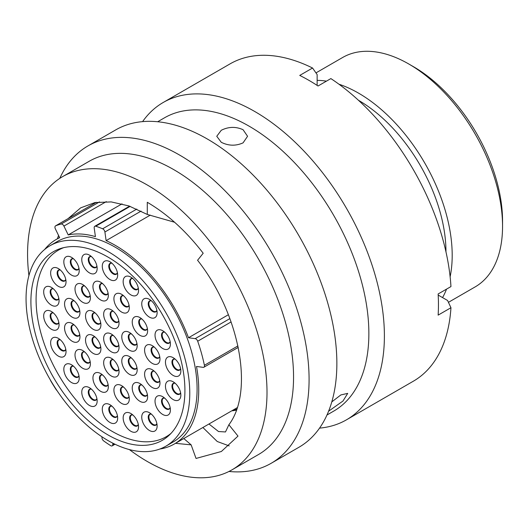 <?xml version="1.0" encoding="UTF-8"?>
<svg xmlns="http://www.w3.org/2000/svg" width="529" height="529" viewBox="0 0 529 529"><rect width="100%" height="100%" fill="white"/><g stroke="black" fill="none" stroke-linecap="round" stroke-linejoin="round"><path stroke-width="0.79" d="M413.46 66.694L408.884 64.055L413.46 66.694A125.995 72.744 60 0 1 502.55 221.003L502.55 226.293A132.468 76.48 -120 0 0 408.884 64.055A132.468 76.48 -120 0 0 408.884 64.049A132.468 76.48 -120 0 0 342.647 57.489L315.972 72.896M448.44 302.337L475.115 286.93A132.468 76.48 -120 0 0 502.55 226.293M50.4 380.034A2.85 1.647 -120 0 0 50.87 381.105A130.656 75.435 -120 0 0 56.061 389.496A2.85 1.647 -120 0 0 56.934 390.495M102.004 436.835L101.958 437.417A2.85 1.647 -120 0 0 103.717 440.941A130.656 75.435 -120 0 0 110.673 445.656A2.85 1.647 -120 0 0 110.773 445.716A2.85 1.647 -120 0 0 112.194 445.861A2.85 1.647 -120 0 0 112.776 444.75L114.277 443.884M107.916 434.891A108.901 62.872 60 0 1 36.772 338.924A108.901 62.872 60 0 1 53.462 251.665A108.901 62.872 60 0 1 107.916 257.054A108.901 62.872 60 0 1 179.053 353.022A108.901 62.872 60 0 1 162.363 440.287A108.901 62.872 60 0 1 107.916 434.891M107.916 251.454A115.765 66.839 60 0 1 183.537 353.465A115.765 66.839 60 0 1 165.795 446.231A115.765 66.839 60 0 1 107.916 440.498A115.765 66.839 60 0 1 32.289 338.481A115.765 66.839 60 0 1 50.03 245.721A115.765 66.839 60 0 1 107.916 251.454M50.03 245.721L57.357 241.488A115.765 66.839 60 0 1 115.236 247.222A115.765 66.839 60 0 1 190.863 349.239A115.765 66.839 60 0 1 173.122 441.999L165.795 446.231M358.431 100.265A123.66 71.395 60 0 1 358.523 100.318A123.66 71.395 60 0 1 445.967 251.877M338.95 84.217A132.468 76.48 60 0 1 358.523 93.124A132.468 76.48 60 0 1 450.126 276.773M446.529 289.132A132.468 76.48 60 0 1 442.555 297.589M150.315 215.111L106.117 240.629A118.093 68.181 60 0 1 115.236 245.324A118.093 68.181 60 0 1 188.496 337.753L228.396 314.715M237.197 407.647A118.093 68.181 60 0 1 235.63 408.6L174.286 444.016A118.093 68.181 60 0 1 159.877 449.009M238.242 347.394L203.883 367.232A2.85 1.647 -120 0 1 203.176 367.351L196.497 366.458A118.093 68.181 60 0 1 174.286 444.016M44.667 249.45A118.093 68.181 60 0 1 56.193 239.472A118.093 68.181 60 0 1 59.658 237.693L55.36 228.859A2.85 1.647 -120 0 1 55.525 225.876A2.85 1.647 -120 0 1 55.651 225.817A130.656 75.435 -120 0 1 61.152 224.032L99.485 201.899M317.136 80.362A132.468 76.48 60 0 1 326.446 81.149M122.02 203.85L68.215 234.916A118.093 68.181 60 0 1 95.418 236.635L94.208 227.999A2.85 1.647 -120 0 1 94.77 226.273A2.85 1.647 -120 0 1 95.769 226.22A130.656 75.435 -120 0 1 102.646 228.792L136.799 209.074M112.902 443.196L112.776 444.75M203.883 367.232A2.85 1.647 -120 0 0 204.399 365.281A130.656 75.435 -120 0 0 197.694 341.225A2.85 1.647 -120 0 0 195.168 338.646L188.496 337.753M106.117 240.629L104.901 231.993A2.85 1.647 -120 0 0 102.646 228.792M68.215 234.916L63.916 226.081A2.85 1.647 -120 0 0 61.152 224.032M236.694 409.168L232.502 410.795L236.337 410.167M328.602 411.198L342.997 401.015L347.705 393.378L340.861 394.932L331.795 401.901M129.36 449.577A169.306 97.753 -120 0 0 147.287 461.48A169.306 97.753 -120 0 0 231.94 469.871L258.489 454.537A169.306 97.753 -120 0 0 284.443 318.868A169.306 97.753 -120 0 0 173.836 169.67A169.306 97.753 -120 0 0 89.183 161.285L62.634 176.62A169.306 97.753 -120 0 0 28.916 275.596M231.94 469.871A169.306 97.753 -120 0 0 257.894 334.196A169.306 97.753 -120 0 0 147.287 185.005A169.306 97.753 -120 0 0 62.634 176.62M228.978 471.465A183.226 105.787 -120 0 0 271.132 463.311A183.226 105.787 -120 0 0 299.222 316.487A183.226 105.787 -120 0 0 179.523 155.023A183.226 105.787 -120 0 0 87.907 145.951A183.226 105.787 -120 0 0 59.77 178.385M271.132 463.311L298.911 447.276A183.226 105.787 -120 0 0 327.001 300.452A183.226 105.787 -120 0 0 207.302 138.988A183.226 105.787 -120 0 0 115.686 129.916L87.907 145.951M326.982 414.994L333.806 411.059A169.306 97.753 -120 0 0 359.753 275.391A169.306 97.753 -120 0 0 249.152 126.193A169.306 97.753 -120 0 0 164.499 117.808L157.675 121.749M243.062 142.863L247.572 136.284L243.062 129.711C235.802 126.451 228.541 126.643 221.267 130.279L216.758 136.284L221.267 142.288C228.535 145.925 235.795 146.116 243.062 142.863M319.542 428.12A183.226 105.787 -120 0 0 346.449 419.834A183.226 105.787 -120 0 0 374.532 273.01A183.226 105.787 -120 0 0 254.833 111.546A183.226 105.787 -120 0 0 163.216 102.474A183.226 105.787 -120 0 0 142.585 121.624M346.449 419.834L413.328 381.217A183.226 105.787 -120 0 0 450.953 307.726L438.131 315.125A183.226 105.787 -120 0 0 438.131 293.979L450.953 286.579A183.226 105.787 -120 0 0 330.87 78.59L318.048 85.996A183.226 105.787 -120 0 0 308.896 80.335A183.226 105.787 -120 0 0 299.738 75.422L312.56 68.023A183.226 105.787 -120 0 0 230.102 63.857L163.216 102.474M92.846 204.326L94.79 202.6M174.57 222.24L147.287 214.45L128.904 205.933L111.229 201.913L94.942 202.567L80.666 207.851L68.043 218.649M58.554 235.431L57.39 238.777M175.476 443.328L191.141 444.856L183.781 438.534M191.141 444.856L196.041 458.445L221.353 451.501L237.997 436.094L228.885 424.754C254.396 391.162 239.63 313.611 197.575 260.268L203.196 253.239C186.109 231.087 167.468 214.106 147.287 202.29L147.287 214.45M228.885 424.754L225.48 431.955L218.503 431.525L208.962 423.994M312.56 68.023L317.136 74.556L317.136 85.394M438.191 295.076L447.58 300.492L450.953 307.726M229.189 445.907L217.247 441.51L202.885 427.505M162.714 348.485A10.878 6.282 60 0 1 155.023 335.161A10.878 6.282 60 0 1 162.714 330.724L162.714 330.724A10.878 6.282 60 0 1 170.404 344.042A10.878 6.282 60 0 1 162.714 348.485M173.155 375.445A10.878 6.282 60 0 1 165.458 362.12A10.878 6.282 60 0 1 173.155 357.683L173.155 357.683A10.878 6.282 60 0 1 180.845 371.008A10.878 6.282 60 0 1 173.155 375.445M152.273 363.39A10.878 6.282 60 0 1 144.582 350.072A10.878 6.282 60 0 1 152.273 345.629L152.273 345.629A10.878 6.282 60 0 1 159.97 358.953A10.878 6.282 60 0 1 152.273 363.39M129.479 350.231A10.878 6.282 60 0 1 121.782 336.907A10.878 6.282 60 0 1 129.479 332.47L129.479 332.47A10.878 6.282 60 0 1 137.17 345.787A10.878 6.282 60 0 1 129.479 350.231M149.436 317.136A10.878 6.282 60 0 1 141.746 303.811A10.878 6.282 60 0 1 149.436 299.374L149.436 299.374A10.878 6.282 60 0 1 157.126 312.699A10.878 6.282 60 0 1 149.436 317.136M139.914 335.32A10.878 6.282 60 0 1 132.224 322.002A10.878 6.282 60 0 1 139.914 317.559L139.914 317.559A10.878 6.282 60 0 1 147.604 330.883A10.878 6.282 60 0 1 139.914 335.32M121.604 312.064A10.878 6.282 60 0 1 113.914 298.74A10.878 6.282 60 0 1 121.604 294.296L121.604 294.296A10.878 6.282 60 0 1 121.604 294.303A10.878 6.282 60 0 1 129.294 307.62A10.878 6.282 60 0 1 121.604 312.064M109.972 279.55A10.878 6.282 60 0 1 102.282 266.226A10.878 6.282 60 0 1 109.972 261.789L109.972 261.789A10.878 6.282 60 0 1 117.663 275.106A10.878 6.282 60 0 1 109.972 279.55M130.848 294.878A10.878 6.282 60 0 1 123.158 281.56A10.878 6.282 60 0 1 130.848 277.117L130.848 277.117A10.878 6.282 60 0 1 138.538 290.441A10.878 6.282 60 0 1 130.848 294.878M111.348 327.603A10.878 6.282 60 0 1 103.658 314.279A10.878 6.282 60 0 1 111.348 309.842L111.348 309.842A10.878 6.282 60 0 1 119.038 323.166A10.878 6.282 60 0 1 111.348 327.603M100.636 299.956A10.878 6.282 60 0 1 92.945 286.632A10.878 6.282 60 0 1 100.636 282.195L100.636 282.195A10.878 6.282 60 0 1 108.326 295.513A10.878 6.282 60 0 1 100.636 299.956M89.461 272.891A10.878 6.282 60 0 1 81.77 259.567A10.878 6.282 60 0 1 89.461 255.13L89.461 255.13A10.878 6.282 60 0 1 97.157 268.448A10.878 6.282 60 0 1 89.461 272.891M71.514 275.113A10.878 6.282 60 0 1 63.824 261.789A10.878 6.282 60 0 1 71.514 257.345L71.514 257.345A10.878 6.282 60 0 1 79.211 270.669A10.878 6.282 60 0 1 71.514 275.113M82.689 302.284A10.878 6.282 60 0 1 74.999 288.96A10.878 6.282 60 0 1 82.689 284.523L82.689 284.523A10.878 6.282 60 0 1 90.38 297.84A10.878 6.282 60 0 1 82.689 302.284M93.216 329.296A10.878 6.282 60 0 1 85.526 315.972A10.878 6.282 60 0 1 93.216 311.535L93.216 311.535A10.878 6.282 60 0 1 100.907 324.852A10.878 6.282 60 0 1 93.216 329.296M58.329 286.315A10.878 6.282 60 0 1 50.639 272.997A10.878 6.282 60 0 1 58.329 268.553L58.329 268.553A10.878 6.282 60 0 1 66.026 281.878A10.878 6.282 60 0 1 58.329 286.315M72.248 317.188A10.878 6.282 60 0 1 64.558 303.871A10.878 6.282 60 0 1 72.248 299.427L72.248 299.427A10.878 6.282 60 0 1 79.939 312.751A10.878 6.282 60 0 1 72.248 317.188M51.373 305.134A10.878 6.282 60 0 1 43.682 291.816A10.878 6.282 60 0 1 51.373 287.373L51.373 287.373A10.878 6.282 60 0 1 59.063 300.697A10.878 6.282 60 0 1 51.373 305.134M58.329 356.096A10.878 6.282 60 0 1 50.639 342.779A10.878 6.282 60 0 1 58.329 338.335L58.329 338.335A10.878 6.282 60 0 1 66.026 351.659A10.878 6.282 60 0 1 58.329 356.096M51.373 329.243A10.878 6.282 60 0 1 43.682 315.919A10.878 6.282 60 0 1 51.373 311.482L51.373 311.482A10.878 6.282 60 0 1 59.063 324.799A10.878 6.282 60 0 1 51.373 329.243M72.248 341.298A10.878 6.282 60 0 1 64.558 327.973A10.878 6.282 60 0 1 72.248 323.536L72.248 323.536A10.878 6.282 60 0 1 79.939 336.854A10.878 6.282 60 0 1 72.248 341.298M93.216 353.398A10.878 6.282 60 0 1 85.526 340.081A10.878 6.282 60 0 1 93.216 335.637L93.216 335.637A10.878 6.282 60 0 1 100.907 348.961A10.878 6.282 60 0 1 93.216 353.398M82.689 368.257A10.878 6.282 60 0 1 74.999 354.933A10.878 6.282 60 0 1 82.689 350.496L82.689 350.496A10.878 6.282 60 0 1 90.38 363.813A10.878 6.282 60 0 1 82.689 368.257M89.461 405.472A10.878 6.282 60 0 1 81.77 392.154A10.878 6.282 60 0 1 89.461 387.711L89.461 387.711A10.878 6.282 60 0 1 97.157 401.035A10.878 6.282 60 0 1 89.461 405.472M71.514 382.533A10.878 6.282 60 0 1 63.824 369.209A10.878 6.282 60 0 1 71.514 364.765L71.514 364.765A10.878 6.282 60 0 1 79.211 378.09A10.878 6.282 60 0 1 71.514 382.533M100.636 391.308A10.878 6.282 60 0 1 92.945 377.984A10.878 6.282 60 0 1 100.636 373.54L100.636 373.54A10.878 6.282 60 0 1 108.326 386.864A10.878 6.282 60 0 1 100.636 391.308M111.348 376.026A10.878 6.282 60 0 1 103.658 362.709A10.878 6.282 60 0 1 111.348 358.265L111.348 358.265A10.878 6.282 60 0 1 119.038 371.589A10.878 6.282 60 0 1 111.348 376.026M109.972 422.492A10.878 6.282 60 0 1 102.282 409.175A10.878 6.282 60 0 1 109.972 404.731L109.972 404.731A10.878 6.282 60 0 1 117.663 418.055A10.878 6.282 60 0 1 109.972 422.492M130.848 431.267A10.878 6.282 60 0 1 123.158 417.95A10.878 6.282 60 0 1 130.848 413.506L130.848 413.506A10.878 6.282 60 0 1 138.538 426.83A10.878 6.282 60 0 1 130.848 431.267M121.604 403.409A10.878 6.282 60 0 1 113.914 390.091A10.878 6.282 60 0 1 121.604 385.648L121.604 385.648A10.878 6.282 60 0 1 129.294 398.972A10.878 6.282 60 0 1 121.604 403.409M139.914 401.299A10.878 6.282 60 0 1 132.224 387.975A10.878 6.282 60 0 1 139.914 383.532L139.914 383.532A10.878 6.282 60 0 1 147.604 396.856A10.878 6.282 60 0 1 139.914 401.299M129.479 374.334A10.878 6.282 60 0 1 121.782 361.016A10.878 6.282 60 0 1 129.479 356.572L129.479 356.572A10.878 6.282 60 0 1 137.17 369.897A10.878 6.282 60 0 1 129.479 374.334M152.273 387.499A10.878 6.282 60 0 1 144.582 374.175A10.878 6.282 60 0 1 152.273 369.738L152.273 369.738A10.878 6.282 60 0 1 159.97 383.056A10.878 6.282 60 0 1 152.273 387.499M173.155 399.554A10.878 6.282 60 0 1 165.458 386.23A10.878 6.282 60 0 1 173.155 381.786L173.155 381.786A10.878 6.282 60 0 1 180.845 395.11A10.878 6.282 60 0 1 173.155 399.554M162.714 414.458A10.878 6.282 60 0 1 155.023 401.141A10.878 6.282 60 0 1 162.714 396.697L162.714 396.697A10.878 6.282 60 0 1 170.404 410.021A10.878 6.282 60 0 1 162.714 414.458M149.436 430.48A10.878 6.282 60 0 1 141.746 417.156A10.878 6.282 60 0 1 149.436 412.713L149.436 412.713A10.878 6.282 60 0 1 157.126 426.037A10.878 6.282 60 0 1 149.436 430.48M111.348 351.818A10.878 6.282 60 0 1 103.658 338.494A10.878 6.282 60 0 1 111.348 334.05L111.348 334.05A10.878 6.282 60 0 1 119.038 347.374A10.878 6.282 60 0 1 111.348 351.818M63.718 247.645A107.737 62.204 -120 0 0 58.395 250.164A107.737 62.204 -120 0 0 41.884 336.49A107.737 62.204 -120 0 0 112.26 431.426A107.737 62.204 -120 0 0 166.132 436.762A107.737 62.204 -120 0 0 170.973 433.416M141.084 211.104L104.901 231.993M130.147 206.376L95.769 226.22M106.289 201.622L63.916 226.081M55.525 225.876L96.331 202.323L55.651 225.817M195.168 338.646L229.884 318.603M204.399 365.281L237.931 345.92M231.094 321.936L197.694 341.225M170.179 341.78A6.288 3.63 60 0 1 165.961 342.865A6.288 3.63 60 0 1 161.57 336.014A6.288 3.63 60 0 1 164.565 332.047M164.598 332.08L163.401 332.252A6.024 3.478 -120 0 0 162.482 337.079A6.024 3.478 -120 0 0 166.41 342.382A6.024 3.478 -120 0 0 169.425 342.68L170.173 341.734M180.62 368.739A6.288 3.63 60 0 1 176.395 369.824A6.288 3.63 60 0 1 172.011 362.973A6.288 3.63 60 0 1 175 359.012M175.033 359.039L173.843 359.211A6.024 3.478 -120 0 0 172.917 364.038A6.024 3.478 -120 0 0 176.851 369.348A6.024 3.478 -120 0 0 179.86 369.645L180.607 368.693M159.738 356.685A6.288 3.63 60 0 1 155.519 357.769A6.288 3.63 60 0 1 151.135 350.919A6.288 3.63 60 0 1 154.124 346.958M154.157 346.991L152.967 347.163A6.024 3.478 -120 0 0 152.041 351.983A6.024 3.478 -120 0 0 155.976 357.293A6.024 3.478 -120 0 0 158.984 357.591L159.732 356.639M136.945 343.526A6.288 3.63 60 0 1 132.719 344.61A6.288 3.63 60 0 1 128.335 337.76A6.288 3.63 60 0 1 131.324 333.792M131.357 333.825L130.167 333.997A6.024 3.478 -120 0 0 129.241 338.825A6.024 3.478 -120 0 0 133.176 344.128A6.024 3.478 -120 0 0 136.184 344.425L136.932 343.48M156.901 310.43A6.288 3.63 60 0 1 152.683 311.515A6.288 3.63 60 0 1 148.292 304.664A6.288 3.63 60 0 1 151.287 300.703M151.32 300.73L150.124 300.902A6.024 3.478 -120 0 0 149.204 305.729A6.024 3.478 -120 0 0 153.139 311.039A6.024 3.478 -120 0 0 156.148 311.336L156.895 310.384M147.379 328.615A6.288 3.63 60 0 1 143.161 329.699A6.288 3.63 60 0 1 138.77 322.849A6.288 3.63 60 0 1 141.765 318.888M141.798 318.921L140.602 319.093A6.024 3.478 -120 0 0 139.682 323.913A6.024 3.478 -120 0 0 143.617 329.223A6.024 3.478 -120 0 0 146.626 329.521L147.373 328.569M129.069 305.359A6.288 3.63 60 0 1 124.851 306.436A6.288 3.63 60 0 1 120.46 299.593A6.288 3.63 60 0 1 123.449 295.625M123.488 295.658L122.292 295.83A6.024 3.478 -120 0 0 121.366 300.657A6.024 3.478 -120 0 0 125.3 305.96A6.024 3.478 -120 0 0 128.309 306.258L129.056 305.312M117.438 272.845A6.288 3.63 60 0 1 113.219 273.929A6.288 3.63 60 0 1 108.829 267.079A6.288 3.63 60 0 1 111.824 263.118M111.857 263.144L110.66 263.316A6.024 3.478 -120 0 0 109.741 268.143A6.024 3.478 -120 0 0 113.675 273.447A6.024 3.478 -120 0 0 116.684 273.751L117.431 272.799M138.314 288.173A6.288 3.63 60 0 1 134.095 289.257A6.288 3.63 60 0 1 129.704 282.407A6.288 3.63 60 0 1 132.7 278.446M132.733 278.479L131.536 278.651A6.024 3.478 -120 0 0 130.617 283.471A6.024 3.478 -120 0 0 134.551 288.781A6.024 3.478 -120 0 0 137.56 289.079L138.307 288.126M118.813 320.898A6.288 3.63 60 0 1 114.595 321.982A6.288 3.63 60 0 1 110.204 315.132A6.288 3.63 60 0 1 113.193 311.171M113.232 311.197L112.036 311.369A6.024 3.478 -120 0 0 111.11 316.197A6.024 3.478 -120 0 0 115.044 321.506A6.024 3.478 -120 0 0 118.06 321.804L118.807 320.852M108.101 293.251A6.288 3.63 60 0 1 103.882 294.336A6.288 3.63 60 0 1 99.492 287.485A6.288 3.63 60 0 1 102.481 283.524M102.52 283.551L101.323 283.723A6.024 3.478 -120 0 0 100.398 288.55A6.024 3.478 -120 0 0 104.332 293.853A6.024 3.478 -120 0 0 107.341 294.15L108.088 293.205M96.926 266.186A6.288 3.63 60 0 1 92.707 267.271A6.288 3.63 60 0 1 88.323 260.42A6.288 3.63 60 0 1 91.312 256.453M91.345 256.486L90.155 256.658A6.024 3.478 -120 0 0 89.229 261.485A6.024 3.478 -120 0 0 93.164 266.788A6.024 3.478 -120 0 0 96.172 267.085L96.919 266.14M78.98 268.408A6.288 3.63 60 0 1 74.761 269.486A6.288 3.63 60 0 1 70.377 262.635A6.288 3.63 60 0 1 73.366 258.674M73.399 258.707L72.209 258.879A6.024 3.478 -120 0 0 71.283 263.707A6.024 3.478 -120 0 0 75.217 269.01A6.024 3.478 -120 0 0 78.226 269.307L78.973 268.355M90.155 295.579A6.288 3.63 60 0 1 85.936 296.663A6.288 3.63 60 0 1 81.545 289.813A6.288 3.63 60 0 1 84.534 285.845M84.574 285.878L83.377 286.05A6.024 3.478 -120 0 0 82.451 290.877A6.024 3.478 -120 0 0 86.386 296.18A6.024 3.478 -120 0 0 89.394 296.478L90.142 295.532M100.682 322.591A6.288 3.63 60 0 1 96.463 323.675A6.288 3.63 60 0 1 92.072 316.825A6.288 3.63 60 0 1 95.068 312.864M95.101 312.89L93.904 313.062A6.024 3.478 -120 0 0 92.985 317.889A6.024 3.478 -120 0 0 96.919 323.193A6.024 3.478 -120 0 0 99.928 323.49L100.675 322.545M65.801 279.61A6.288 3.63 60 0 1 61.576 280.694A6.288 3.63 60 0 1 57.192 273.843A6.288 3.63 60 0 1 60.18 269.883M60.213 269.916L59.023 270.088A6.024 3.478 -120 0 0 58.097 274.908A6.024 3.478 -120 0 0 62.032 280.218A6.024 3.478 -120 0 0 65.041 280.515L65.788 279.563M79.714 310.483A6.288 3.63 60 0 1 75.495 311.568A6.288 3.63 60 0 1 71.104 304.717A6.288 3.63 60 0 1 74.1 300.756M74.133 300.783L72.936 300.961A6.024 3.478 -120 0 0 72.017 305.782A6.024 3.478 -120 0 0 75.951 311.092A6.024 3.478 -120 0 0 78.96 311.389L79.707 310.437M58.838 298.429A6.288 3.63 60 0 1 54.619 299.513A6.288 3.63 60 0 1 50.229 292.663A6.288 3.63 60 0 1 53.224 288.702M53.257 288.735L52.06 288.907A6.024 3.478 -120 0 0 51.141 293.727A6.024 3.478 -120 0 0 55.069 299.037A6.024 3.478 -120 0 0 58.084 299.335L58.831 298.382M65.801 349.391A6.288 3.63 60 0 1 61.576 350.476A6.288 3.63 60 0 1 57.192 343.625A6.288 3.63 60 0 1 60.18 339.664M60.213 339.697L59.023 339.869A6.024 3.478 -120 0 0 58.097 344.69A6.024 3.478 -120 0 0 62.032 350A6.024 3.478 -120 0 0 65.041 350.297L65.788 349.345M58.838 322.538A6.288 3.63 60 0 1 54.619 323.622A6.288 3.63 60 0 1 50.229 316.772A6.288 3.63 60 0 1 53.224 312.811M53.257 312.837L52.06 313.009A6.024 3.478 -120 0 0 51.141 317.836A6.024 3.478 -120 0 0 55.069 323.14A6.024 3.478 -120 0 0 58.084 323.444L58.831 322.492M79.714 334.593A6.288 3.63 60 0 1 75.495 335.677A6.288 3.63 60 0 1 71.104 328.826A6.288 3.63 60 0 1 74.1 324.859M74.133 324.892L72.936 325.064A6.024 3.478 -120 0 0 72.017 329.891A6.024 3.478 -120 0 0 75.951 335.194A6.024 3.478 -120 0 0 78.96 335.492L79.707 334.546M100.682 346.693A6.288 3.63 60 0 1 96.463 347.778A6.288 3.63 60 0 1 92.072 340.927A6.288 3.63 60 0 1 95.068 336.966M95.101 336.999L93.904 337.171A6.024 3.478 -120 0 0 92.985 341.992A6.024 3.478 -120 0 0 96.919 347.302A6.024 3.478 -120 0 0 99.928 347.599L100.675 346.647M90.155 361.552A6.288 3.63 60 0 1 85.936 362.636A6.288 3.63 60 0 1 81.545 355.786A6.288 3.63 60 0 1 84.534 351.825M84.574 351.851L83.377 352.023A6.024 3.478 -120 0 0 82.451 356.85A6.024 3.478 -120 0 0 86.386 362.153A6.024 3.478 -120 0 0 89.394 362.451L90.142 361.505M96.926 398.767A6.288 3.63 60 0 1 92.707 399.851A6.288 3.63 60 0 1 88.323 393.001A6.288 3.63 60 0 1 91.312 389.04M91.345 389.066L90.155 389.238A6.024 3.478 -120 0 0 89.229 394.065A6.024 3.478 -120 0 0 93.164 399.375A6.024 3.478 -120 0 0 96.172 399.673L96.919 398.721M78.98 375.828A6.288 3.63 60 0 1 74.761 376.906A6.288 3.63 60 0 1 70.377 370.055A6.288 3.63 60 0 1 73.366 366.094M73.399 366.128L72.209 366.299A6.024 3.478 -120 0 0 71.283 371.127A6.024 3.478 -120 0 0 75.217 376.43A6.024 3.478 -120 0 0 78.226 376.727L78.973 375.775M108.101 384.603A6.288 3.63 60 0 1 103.882 385.681A6.288 3.63 60 0 1 99.492 378.837A6.288 3.63 60 0 1 102.481 374.869M102.52 374.902L101.323 375.074A6.024 3.478 -120 0 0 100.398 379.901A6.024 3.478 -120 0 0 104.332 385.205A6.024 3.478 -120 0 0 107.341 385.502L108.088 384.557M118.813 369.321A6.288 3.63 60 0 1 114.595 370.406A6.288 3.63 60 0 1 110.204 363.555A6.288 3.63 60 0 1 113.193 359.594M113.232 359.621L112.036 359.793A6.024 3.478 -120 0 0 111.11 364.62A6.024 3.478 -120 0 0 115.044 369.93A6.024 3.478 -120 0 0 118.06 370.227L118.807 369.275M117.438 415.787A6.288 3.63 60 0 1 113.219 416.872A6.288 3.63 60 0 1 108.829 410.021A6.288 3.63 60 0 1 111.824 406.06M111.857 406.093L110.66 406.265A6.024 3.478 -120 0 0 109.741 411.086A6.024 3.478 -120 0 0 113.675 416.396A6.024 3.478 -120 0 0 116.684 416.693L117.431 415.741M138.314 424.562A6.288 3.63 60 0 1 134.095 425.647A6.288 3.63 60 0 1 129.704 418.796A6.288 3.63 60 0 1 132.7 414.835M132.733 414.868L131.536 415.04A6.024 3.478 -120 0 0 130.617 419.861A6.024 3.478 -120 0 0 134.551 425.171A6.024 3.478 -120 0 0 137.56 425.468L138.307 424.516M129.069 396.704A6.288 3.63 60 0 1 124.851 397.788A6.288 3.63 60 0 1 120.46 390.938A6.288 3.63 60 0 1 123.449 386.977M123.488 387.01L122.292 387.182A6.024 3.478 -120 0 0 121.366 392.002A6.024 3.478 -120 0 0 125.3 397.312A6.024 3.478 -120 0 0 128.309 397.61L129.056 396.657M147.379 394.594A6.288 3.63 60 0 1 143.161 395.672A6.288 3.63 60 0 1 138.77 388.822A6.288 3.63 60 0 1 141.765 384.861M141.798 384.894L140.602 385.066A6.024 3.478 -120 0 0 139.682 389.893A6.024 3.478 -120 0 0 143.617 395.196A6.024 3.478 -120 0 0 146.626 395.494L147.373 394.541M136.945 367.629A6.288 3.63 60 0 1 132.719 368.713A6.288 3.63 60 0 1 128.335 361.862A6.288 3.63 60 0 1 131.324 357.902M131.357 357.935L130.167 358.107A6.024 3.478 -120 0 0 129.241 362.927A6.024 3.478 -120 0 0 133.176 368.237A6.024 3.478 -120 0 0 136.184 368.534L136.932 367.582M159.738 380.794A6.288 3.63 60 0 1 155.519 381.878A6.288 3.63 60 0 1 151.135 375.028A6.288 3.63 60 0 1 154.124 371.06M154.157 371.094L152.967 371.265A6.024 3.478 -120 0 0 152.041 376.093A6.024 3.478 -120 0 0 155.976 381.396A6.024 3.478 -120 0 0 158.984 381.693L159.732 380.748M180.62 392.849A6.288 3.63 60 0 1 176.395 393.926A6.288 3.63 60 0 1 172.011 387.083A6.288 3.63 60 0 1 175 383.115M175.033 383.148L173.843 383.32A6.024 3.478 -120 0 0 172.917 388.147A6.024 3.478 -120 0 0 176.851 393.45A6.024 3.478 -120 0 0 179.86 393.748L180.607 392.802M170.179 407.753A6.288 3.63 60 0 1 165.961 408.838A6.288 3.63 60 0 1 161.57 401.987A6.288 3.63 60 0 1 164.565 398.026M164.598 398.053L163.401 398.225A6.024 3.478 -120 0 0 162.482 403.052A6.024 3.478 -120 0 0 166.41 408.362A6.024 3.478 -120 0 0 169.425 408.659L170.173 407.707M156.901 423.775A6.288 3.63 60 0 1 152.683 424.853A6.288 3.63 60 0 1 148.292 418.003A6.288 3.63 60 0 1 151.287 414.042M151.32 414.075L150.124 414.247A6.024 3.478 -120 0 0 149.204 419.074A6.024 3.478 -120 0 0 153.139 424.377A6.024 3.478 -120 0 0 156.148 424.675L156.895 423.722M118.813 345.113A6.288 3.63 60 0 1 114.595 346.191A6.288 3.63 60 0 1 110.204 339.347A6.288 3.63 60 0 1 113.193 335.379M113.232 335.412L112.036 335.584A6.024 3.478 -120 0 0 111.11 340.411A6.024 3.478 -120 0 0 115.044 345.715A6.024 3.478 -120 0 0 118.06 346.012L118.807 345.067M56.193 239.472L59.572 237.521M115.005 444.234L112.194 445.861M129.585 206.171L94.77 226.273M166.132 436.762L169.723 434.686M58.395 250.164L61.992 248.088"/></g></svg>
